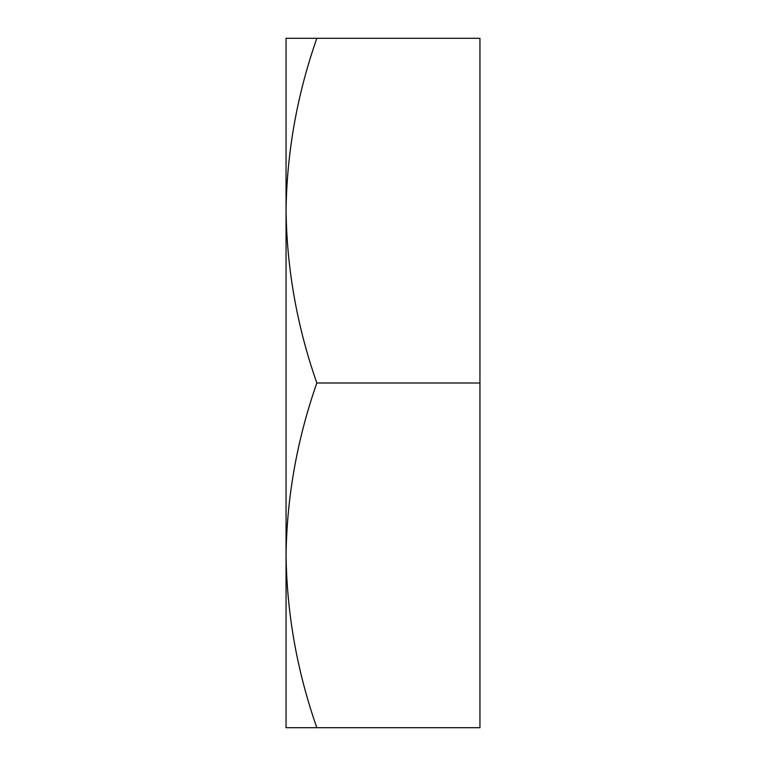 <?xml version="1.0" encoding="UTF-8"?>
<svg xmlns="http://www.w3.org/2000/svg" width="766" height="766" viewBox="0 0 766 766"><rect width="100%" height="100%" fill="white"/><g stroke="black" fill="none" stroke-linecap="round" stroke-linejoin="round"><path stroke-width="1.15" d="M316.837 383C297.141 326.862 286.877 269.412 286.053 210.65C286.857 152.022 297.122 94.572 316.837 38.3L286.053 38.3L286.053 555.35C286.877 614.112 297.141 671.562 316.837 727.7L286.053 727.7L286.053 555.36C286.857 496.722 297.122 439.272 316.837 383L479.947 383L479.947 727.7L316.837 727.7M316.837 38.3L479.947 38.3L479.947 383"/></g></svg>
